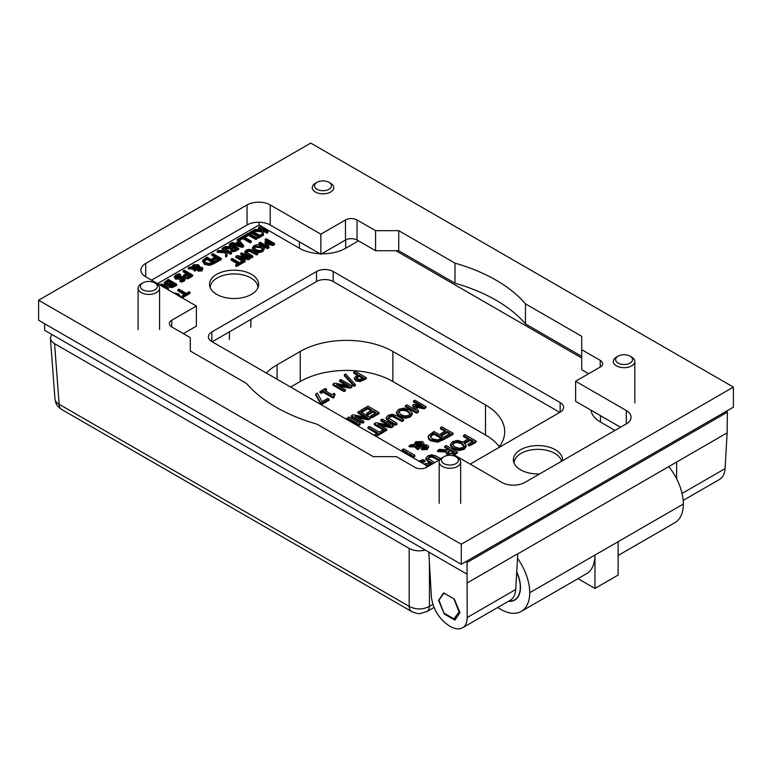 <?xml version="1.0" encoding="UTF-8"?>
<svg xmlns="http://www.w3.org/2000/svg" width="772" height="772" viewBox="0 0 772 772"><rect width="100%" height="100%" fill="white"/><g stroke="black" fill="none" stroke-linecap="round" stroke-linejoin="round"><path stroke-width="1.16" d="M428.103 466.433L211.837 341.571A11.792 6.803 180 0 1 208.382 336.756A11.792 6.803 180 0 1 211.837 331.941L316.52 271.503A11.792 6.803 180 0 1 333.195 271.503L560.163 402.55A11.792 6.803 180 0 1 563.618 407.355A11.792 6.803 180 0 1 560.163 412.171L470.177 464.126M559.806 412.383L333.195 281.548A11.792 6.803 0 0 0 316.52 281.548L212.194 341.784M210.225 287.753A23.845 13.761 180 0 1 234.07 273.925A23.845 13.761 180 0 1 257.916 287.753M216.7 294.373A24.569 14.185 180 0 1 209.695 286.113A24.569 14.185 180 0 1 234.07 270.161A24.569 14.185 180 0 1 258.446 286.113A24.569 14.185 180 0 1 242.032 297.76A24.569 14.185 180 0 1 216.7 294.373M561.553 461.26A23.845 13.761 0 0 0 536.25 449.381A23.845 13.761 0 0 0 514.084 463.19M539.618 473.921A24.569 14.185 180 0 1 520.56 469.801A24.569 14.185 180 0 1 513.554 461.54A24.569 14.185 180 0 1 537.235 445.598A24.569 14.185 180 0 1 562.441 460.749M516.159 554.817L727.137 432.851L725.082 468.623L682.052 493.462M676.658 462.158L676.6 478.736M467.195 617.513C467.108 622.521 465.545 625.957 462.496 627.829L510.292 600.23C513.554 598.242 515.358 594.662 515.725 589.499L467.195 617.513L467.06 574.175L44.622 330.291L44.622 323.738M467.301 582.87L516.159 554.663M515.725 589.499L517.771 553.881M467.06 560.945L467.06 562.479L727.378 412.19L726.645 411.071M727.378 412.19L727.137 432.851M467.06 574.175L467.06 562.479L465.728 561.707M581.702 356.365L525.442 323.873A155.577 89.822 0 0 0 454.998 283.208L398.738 250.726L375.578 250.726L357.05 240.034A8.193 4.729 0 0 0 345.47 240.034A32.752 18.914 0 0 0 345.702 239.899L345.702 248.237A32.752 18.914 180 0 1 321.663 253.776M204.204 261.206L204.204 260.434L206.79 258.302L213.217 262.007L209.666 263.474L205.699 262.644L204.136 260.82M212.281 262.538L206.79 259.373L204.204 261.505M206.79 259.373L206.79 258.302M202.737 260.299L206.944 257.105L215.282 261.92L209.733 264.352L204.532 263.3L202.737 260.299L202.64 261.93M202.737 261.37L204.532 264.371L209.733 265.423L215.282 262.991L215.282 261.92M219.161 258.533L216.816 257.182L213.101 259.324L212.107 258.755L215.822 256.613L211.817 254.297L212.918 253.65L221.255 258.466L216.276 261.341L215.282 260.772L219.161 258.533M218.235 259.074L216.816 258.253L216.816 257.182M216.816 258.253L213.101 260.396L213.101 259.324M213.101 260.396L212.107 259.826L212.107 258.755M214.896 257.144L211.817 255.358L211.817 254.297M216.276 261.341L216.276 262.412L221.255 259.537L221.255 258.466M216.276 262.412L215.282 261.843L215.282 260.772M218.601 250.369L225.53 250.852L222.133 248.333L223.243 247.696L231.581 252.502L230.471 253.148L226.64 250.929L227.055 255.117L225.704 255.899L225.434 251.759L217.164 251.199L218.601 250.369M225.472 250.852L225.472 250.253M224.527 250.784L222.133 249.404L222.133 248.333M230.471 253.148L230.471 254.22L231.581 253.573L231.581 252.502M230.471 254.22L226.756 252.068M225.704 255.899L225.704 256.97L227.055 256.188L227.055 255.117M225.704 256.97L225.434 251.759M225.434 252.83L217.164 252.27L217.164 251.199M174.974 293.688L177.647 294.682L179.48 296.535M173.391 292.781L178.795 294.016L180.938 297.133M186.255 293.389L189.053 291.768L190.037 292.337L183.34 296.207L182.356 295.637L185.155 294.026L177.801 289.78L178.911 289.143L186.255 293.389M183.34 296.207L183.34 297.278L190.037 293.408L190.037 292.337M183.34 297.278L182.356 296.709L182.356 295.637M184.228 294.557L177.801 290.851L177.801 289.78M239.503 262.644L242.302 261.032L243.286 261.602L236.589 265.471L235.605 264.902L238.403 263.281L231.05 259.035L232.16 258.398L239.503 262.644M236.589 265.471L236.589 266.533L243.286 262.663L243.286 261.602M236.589 266.533L235.605 265.964L235.605 264.902M237.477 263.821L231.05 260.106L231.05 259.035M237.033 255.58L247.908 257.607L240.719 253.457L241.761 252.859L250.099 257.665L248.516 258.581L238.558 256.709L245.158 260.521L244.126 261.11L235.788 256.304L237.033 255.58M245.178 257.095L240.719 254.519L240.719 253.457M248.516 258.581L248.516 259.653L250.099 258.736L250.099 257.665M248.516 259.653L241.308 258.292M244.126 261.11L244.126 262.181L245.158 261.583L245.158 260.521M242.215 261.081L235.788 257.365L235.788 256.304M244.126 262.181L243.286 261.698M249.173 249.26L252.512 250.263L257.713 253.274L256.603 253.911L249.366 250.138L247.137 250.639L246.268 251.933L252.791 256.111L251.682 256.748L246.48 253.747L244.734 251.826L246.191 250.089L249.173 249.26M256.603 253.911L256.603 254.982L257.713 254.335L257.713 253.274M256.603 254.982L249.366 251.209L247.137 251.711L246.268 253.004M251.682 256.748L251.682 257.819L252.791 257.182L252.791 256.111M251.682 257.819L246.48 254.818L244.734 252.888L244.734 251.913M244.734 252.888L244.734 251.826M260.193 242.215L267.373 246.364L264.661 242.283L265.336 241.897L272.381 243.47L265.192 239.32L266.234 238.731L274.571 243.537L273.056 244.415L266.33 242.939L268.955 246.779L267.421 247.667L259.083 242.852L260.193 242.215M266.215 245.699L264.661 242.283M269.351 242.794L265.192 240.391L265.192 239.32M273.056 244.415L273.056 245.486L274.571 244.608L274.571 243.537M273.056 245.486L267.189 244.193M267.421 247.667L267.421 248.738L268.955 247.851L268.955 246.779M267.421 248.738L259.083 243.923L259.083 242.852M262.712 249.549L260.878 247.696L254.963 247.204L254.094 248.015M262.712 248.989L261.727 250.051L259.016 250.61L255.822 249.549L253.969 247.465L254.963 246.143L260.878 246.635L262.75 248.738M264.246 248.748L262.692 251.662L258.881 252.569L254.663 251.286L252.454 248.854L252.454 247.793L254.007 245.583L257.829 244.685L262.036 245.959L264.246 248.401L262.692 250.601L258.881 251.498L254.663 250.215L252.444 247.609L252.454 248.497M264.246 248.401L264.246 249.462M258.881 252.569L258.881 251.498M255.021 229.342L261.949 229.824L258.552 227.306L259.662 226.669L268 231.484L266.89 232.121L263.059 229.911L263.474 234.09L262.123 234.871L261.853 230.731L253.583 230.181L255.021 229.342M261.882 229.824L261.882 229.226M260.946 229.757L258.552 228.377L258.552 227.306M266.89 232.121L266.89 233.192L268 232.546L268 231.484M266.89 233.192L263.175 231.04M262.123 234.871L262.123 235.942L263.474 235.161L263.474 234.09M262.123 235.942L261.853 230.731M261.853 231.803L254.094 231.282M253.245 230.374L254.094 230.867L253.033 231.475L259.672 235.306L260.733 234.698L261.583 235.19L258.35 237.052L257.501 236.56L258.562 235.942L251.923 232.111L250.871 232.729L250.012 232.237L253.245 230.374M253.959 232.015L254.094 230.867M258.35 237.052L258.35 238.123L261.583 236.251L261.583 235.19M258.35 238.123L257.501 237.631L257.501 236.56M257.636 236.483L251.923 233.183L251.923 232.111M251.923 233.183L250.871 233.8L250.871 232.729M250.871 233.8L250.012 233.308L250.012 232.237M248.642 233.028L256.98 237.844L255.87 238.48L248.526 234.234L244.801 236.386L243.817 235.817L248.642 233.028M255.87 238.48L255.87 239.552L256.98 238.915L256.98 237.844M255.87 239.552L248.526 235.306L248.526 234.234M244.801 237.39L244.801 236.386M248.526 235.306L244.849 237.429M243.817 236.821L243.817 235.817M236.657 243.73L239.233 242.244L241.877 245.255L236.657 243.73M240.613 244.888L239.233 243.315L237.892 244.087M239.233 243.315L239.233 242.244M238.191 239.156L243.662 245.535L242.302 246.316L231.146 243.132L232.324 242.456L235.412 243.363L238.587 241.52L237.014 239.745L242.939 236.319L251.276 241.134L250.167 241.771L242.823 237.535L239.098 239.677L238.191 239.156M242.302 246.316L242.302 247.387L243.662 246.596L243.662 245.535M231.146 244.039L231.146 243.132M242.302 247.387L231.687 244.348M237.959 241.887L237.014 239.745M250.167 241.771L250.167 242.842L251.276 242.205L251.276 241.134M250.167 242.842L242.823 238.596L242.823 237.535M239.098 240.208L239.098 239.677M242.823 238.596L239.407 240.575M231.446 248.42L233.491 246.673L236.628 248.487L233.926 249.723L231.446 248.391M235.701 249.018L233.491 247.744L231.446 249.424M233.491 247.744L233.491 246.673M225.347 246.48L231.301 246.876L232.565 246.143L229.255 244.222L230.365 243.585L238.702 248.401L233.993 250.61L231.214 250.099L230.124 248.661L230.5 247.696L223.909 247.31L225.347 246.48M231.639 246.673L229.255 245.293L229.255 244.222M230.124 248.661L231.214 251.17L233.993 251.682L238.702 249.472L238.702 248.401M223.909 248.073L223.909 247.31M230.124 248.738L224.498 248.41M201.395 269.322L200.199 268.859L200.199 267.787L201.174 268.096L201.27 269.399L198.394 268.714L198.558 267.845L200.199 267.787M200.199 268.859L198.558 268.917L198.558 267.845L198.394 268.714M198.558 268.917L198.394 269.785M198.298 267.488L197.458 266.61L193.28 267.054M193.087 267.054L193.878 265.491L197.458 265.539L198.298 266.417L198.298 267.083L193.029 266.658M198.298 266.417L198.298 267.083L198.298 266.417M192.112 267.044L193.27 264.796L198.336 264.719L199.379 265.886L199.234 267.006L202.216 267.43L202.968 268.531L201.936 269.824L198.095 270.046L197.285 269.206L197.632 267.923L193.637 267.884L195.943 269.341L194.843 269.968L192.402 267.874L188.339 267.845L189.777 267.015L192.112 267.044L192.054 266.533L192.054 267.594M199.379 265.886L199.234 267.006M197.632 268.984L197.285 270.268L197.236 268.859L198.095 271.117L201.936 270.895L202.968 268.531M197.236 268.984L195.306 268.965M194.843 269.968L194.843 271.04L195.943 270.412L195.943 269.341M194.843 271.04L192.402 268.945L192.402 267.874M192.402 268.945L188.339 268.917L188.339 267.845M190.52 275.073L188.175 273.713L184.46 275.865L183.466 275.295L187.181 273.143L183.176 270.827L184.276 270.19L192.614 275.006L187.635 277.881L186.641 277.312L190.52 275.073M189.594 275.604L188.175 274.784L188.175 273.713M184.46 276.801L184.46 275.865M188.175 274.784L184.576 276.858M183.823 276.569L183.466 275.295M186.255 273.684L183.176 271.898L183.176 270.827M187.635 277.881L187.635 278.953L192.614 276.067L192.614 275.006M187.635 278.953L186.641 278.383L186.641 277.312M179.21 273.693L180.609 274.494L176.865 275.401L176.402 277.283L182.703 276.405L184.749 276.965L185.676 278.238L184.334 279.956L181.314 281.076L179.992 280.313L183.302 279.445L183.717 277.698L175.427 278.045L174.404 276.588L175.833 274.9L179.21 273.693M180.523 274.543L180.523 275.614L180.609 274.494M180.523 275.614L176.093 277.061M175.852 276.54L176.402 277.283M185.676 278.238L184.334 281.027L181.314 282.147L181.314 281.076M181.314 282.147L179.992 281.384L179.992 280.313M184.209 278.364L183.717 277.698L183.717 278.76L175.427 279.117L174.404 276.733M174.404 277.659L174.404 276.588M170.535 285.408L169.927 284.521L172.175 282.89L174.617 284.299L171.828 285.659L169.927 284.868M173.69 284.839L172.175 283.961L169.927 285.582M172.175 283.961L172.175 282.89M165.729 282.841L168.171 280.583L171.259 282.359L168.325 283.807L165.7 282.629M170.332 282.89L168.171 281.655L165.729 283.459M168.171 281.655L168.171 280.583M164.224 282.552L168.335 279.396L176.672 284.212L171.934 286.557L169.531 286.161L168.875 284.434L165.237 284.135L164.224 282.552L165.237 285.206M171.934 286.557L171.934 287.618L174.462 286.557L176.672 285.273L176.672 284.212M171.934 287.618L169.531 287.232L168.914 285.524M168.73 286.123L168.914 284.453M168.73 285.553L166.675 285.708M166.906 289.017L165.063 287.165L161.84 286.113M160.219 285.177L165.063 286.094L166.906 287.946L166.675 288.902M159.186 284.578L162.014 284.154L166.221 285.428L168.441 287.86L167.688 289.49M168.45 289.104L168.277 289.828M358.488 240.864L345.702 248.237M319.965 253.718A32.752 18.914 180 0 1 299.382 248.237L259.083 224.97L157.517 283.613M614.946 430.429L600.462 422.072A32.752 18.914 180 0 1 590.966 410.183M581.702 358.015L395.862 250.726M454.322 599.053L459.967 612.669L454.901 620.109L444.209 613.933L438.564 600.317L443.63 592.877L454.322 599.053M444.807 613.586L444.209 613.933M439.094 600.008L438.564 600.317M683.172 500.42L719.649 479.364C722.901 477.376 724.715 473.796 725.082 468.623M462.496 627.829C459.186 629.614 455.152 629.18 450.404 626.526L449.217 625.831C438.959 618.835 433.015 609.176 431.374 596.833L428.807 552.096M259.083 222.22L259.083 224.97M577.996 578.653L594.961 588.438L594.961 555.068L529.737 592.713A40.945 23.642 60 0 1 521.264 611.405A40.945 23.642 60 0 1 500.787 609.378L497.622 607.545M594.961 588.438L618.121 575.063L618.121 541.693L594.961 555.068A40.945 23.642 -120 0 1 586.479 573.75L521.264 611.405M618.121 555.483L674.853 522.731A40.945 23.642 -120 0 0 683.336 504.039A40.877 23.604 -120 0 0 668.803 466.693M517.51 558.397A40.877 23.604 60 0 1 529.737 592.713M516.738 571.898A27.773 16.038 60 0 1 514.972 599.931A27.773 16.038 60 0 1 508.401 601.33M357.417 378.888L356.394 377.537L359.105 375.231L363.535 377.798L359.906 379.399L357.417 378.888M362.608 378.328L359.105 376.302L356.394 378.637M359.105 376.302L359.105 375.231M354.425 377.817L357.841 374.507L353.701 372.114L355.178 371.264L366.295 377.682L359.897 380.567L355.921 379.805L354.425 377.817L354.425 378.907L354.425 377.865M356.915 375.038L353.701 373.185L353.701 372.114M354.425 378.888L355.921 380.866L359.897 381.638L366.295 378.753L366.295 377.682M347.13 419.678L348.934 418.617L357.494 423.558L355.641 424.6M356.567 424.089L348.934 419.688L348.027 420.2M348.934 419.688L348.934 418.617M345.837 418.935L349.127 417.025L360.244 423.442L356.925 425.343M357.87 425.883L360.244 424.513L360.244 423.442M353.036 414.767L367.54 417.459L357.957 411.93L359.337 411.129L370.454 417.546L368.35 418.762L355.072 416.262L363.873 421.348L362.502 422.139L351.385 415.722L353.036 414.767M364.809 416.957L357.957 412.991L357.957 411.93M368.35 418.762L368.35 419.833L370.454 418.617L370.454 417.546M368.35 419.833L357.822 417.855M362.502 422.139L362.502 423.21L363.873 422.419L363.873 421.348M362.502 423.21L351.385 416.793L351.385 415.722M379.033 412.595L372.075 416.61L370.763 415.857L376.234 412.692L373.194 410.936L368.08 413.879L366.768 413.126L371.872 410.173L367.752 407.79L362.271 410.955L360.958 410.193L367.916 406.178L379.033 412.595L379.033 413.667L372.075 417.681L372.075 416.61M372.075 417.681L370.763 416.919L370.763 415.857M375.308 413.223L373.194 412.007L373.194 410.936M373.194 412.007L368.08 414.95L368.08 413.879M368.08 414.95L366.768 414.188L366.768 413.126M370.946 410.704L367.752 408.861L367.752 407.79M367.752 408.861L362.271 412.026L362.271 410.955M362.271 412.026L360.958 411.264L360.958 410.193M410.183 414.274L407.732 411.814C404.663 410.164 402.038 409.942 399.838 411.158L398.603 412.402M410.183 413.888L408.861 415.297L405.252 416.05L400.977 414.641L398.506 411.852L399.838 410.086C402.038 408.87 404.663 409.092 407.732 410.743L410.221 413.56M412.229 413.097L412.238 414.4L410.154 417.102L405.059 418.308L399.442 416.6L396.499 413.358L396.499 412.287L398.564 409.343L403.669 408.147L409.266 409.855L412.229 413.097L410.154 416.031L405.059 417.237L399.442 415.529L396.48 412.045L396.499 412.885M405.059 418.308L405.059 417.237M406.805 404.856L416.388 410.386L412.779 404.953L413.676 404.432L423.066 406.535L413.483 401.006L414.863 400.205L425.98 406.622L423.963 407.79L414.998 405.821L418.501 410.945L416.446 412.132L405.329 405.705L406.805 404.856M415.23 409.72L412.779 406.024L412.779 404.953M420.036 405.85L413.483 402.067L413.483 401.006M423.963 407.79L423.963 408.861L425.98 407.693L425.98 406.622M423.963 408.861L415.857 407.076M416.446 412.132L416.446 413.194L418.501 412.007L418.501 410.945M416.446 413.194L405.329 406.776L405.329 405.705M430.293 436.923L430.293 435.9L433.748 433.053L442.308 437.994L437.579 439.953L432.291 438.843L430.207 436.412M441.381 438.525L433.748 434.115L430.293 436.971M433.748 434.115L433.748 433.053M428.344 435.726L433.951 431.461L445.068 437.878L437.666 441.13L430.737 439.722C428.692 438.467 427.891 437.135 428.344 435.726L428.219 437.531M428.344 436.788C427.891 438.207 428.692 439.538 430.737 440.793L437.666 442.192L445.068 438.95L445.068 437.878M450.25 433.362L447.113 431.558L442.153 434.414L440.841 433.661L445.791 430.795L440.445 427.707L441.922 426.858L453.039 433.275L446.39 437.116L445.077 436.354L450.25 433.362M449.323 433.903L447.113 432.629L447.113 431.558M447.113 432.629L442.153 435.485L442.153 434.414M442.153 435.485L440.841 434.723L440.841 433.661M444.865 431.336L440.445 428.778L440.445 427.707M446.39 437.116L446.39 438.178L453.039 434.346L453.039 433.275M446.39 438.178L445.077 437.425L445.077 436.354M418.627 461.212L423.133 459.601L424.996 460.672L420.007 461.888M424.88 460.739L424.88 461.81L424.996 460.672M424.88 461.81L421.184 462.438M423.992 464.059L427.794 463.219L431.316 464.58M429.714 465.506L429.135 464.937L425.507 464.937M429.135 466.008L425.961 465.854M433.102 463.547L428.219 460.73L425.893 458.163L427.833 455.856L431.809 454.747L436.257 456.088L440.841 458.722M439.673 459.755L432.059 455.914L429.087 456.58L427.929 458.307L434.578 462.698M438.747 460.295L432.059 456.985L429.087 457.651L427.929 459.379M432.175 464.088L428.219 461.801L425.893 459.224L425.893 458.278M425.893 459.224L425.893 458.163M464.126 446.534L461.675 444.074C458.616 442.414 455.982 442.202 453.782 443.417L452.556 444.662M464.126 446.148L462.814 447.557L459.195 448.31L454.93 446.901L452.46 444.112L453.782 442.346C455.982 441.13 458.616 441.352 461.675 443.003L464.165 445.82M466.172 445.357L466.182 446.66L464.097 449.362L459.012 450.568L453.386 448.86L450.443 445.618L450.443 444.547L452.517 441.603L457.613 440.407L463.219 442.115L466.172 445.357L464.097 448.291L459.012 449.497L453.386 447.789L450.433 444.305L450.443 445.145M459.012 450.568L459.012 449.497M473.323 441.179L470.187 439.365L465.236 442.231L463.914 441.468L468.874 438.612L463.518 435.514L465.005 434.665L476.121 441.082L469.472 444.923L468.15 444.161L473.323 441.179M472.396 441.709L470.187 440.436L470.187 439.365M470.187 440.436L465.236 443.302L465.236 442.231M465.236 443.302L463.914 442.539L463.914 441.468M467.948 439.143L463.518 436.585L463.518 435.514M469.472 444.923L469.472 445.994L476.121 442.153L476.121 441.082M469.472 445.994L468.15 445.232L468.15 444.161M447.654 451.967L450.385 449.632L454.563 452.045L450.954 453.695L448.773 453.251L447.654 451.919M453.637 452.585L450.385 450.703L447.654 452.942M450.385 450.703L450.385 449.632M448.445 454.689L445.888 452.276L446.399 450.993L437.608 450.481L439.519 449.372L447.461 449.902L449.15 448.918L444.73 446.37L446.206 445.512L457.323 451.929L453.135 454.283M448.223 449.458L444.73 447.442L444.73 446.37M454.11 454.853L457.323 453L457.323 451.929M447.355 454.206L447.355 455.277L445.888 452.276M445.907 452.035L437.608 451.552L437.608 450.481M426.762 447.577L424.957 446.766L424.957 445.695L426.993 447.065L426.395 447.847L423.471 447.779L422.554 446.94L422.767 445.772L424.957 445.695M424.957 446.766L422.767 446.843L422.767 445.772L422.554 446.94M422.767 446.843L422.554 448.011M422.429 444.942L421.3 443.775L416.533 443.717L415.51 444.72M415.481 444.72L416.533 442.645L421.3 442.703L422.429 443.871L422.429 444.768L415.481 444.72L415.394 444.19M422.429 443.871L422.429 444.768L422.429 443.871M414.178 444.711L415.722 441.709L422.477 441.603L423.867 443.167L423.674 444.662L427.64 445.232L428.653 446.698L427.273 448.416L422.159 448.706L421.078 447.586L421.531 445.878L416.214 445.83L419.283 447.77L417.826 448.609L414.564 445.82L409.15 445.772L411.061 444.672L414.178 444.711L414.091 444.025L414.091 445.097M423.867 443.167L423.925 444.653M421.078 448.657L421.001 447.133L421.078 448.657L422.159 449.777L427.273 449.487L428.653 446.698M421.02 446.94L417.826 446.911M417.826 448.609L417.826 449.68L419.283 448.841L419.283 447.77M417.826 449.68L414.564 446.892L414.564 445.82M414.564 446.892L409.15 446.843L409.15 445.772M410.54 456.291L412.055 455.412L408.919 453.608L407.404 454.486M411.129 455.953L408.919 454.669L408.919 453.608M408.919 454.669L408.33 455.017M406.091 453.724L407.606 452.846L402.26 449.758L403.737 448.899L414.853 455.316L411.852 457.053M406.68 453.376L402.26 450.829L402.26 449.758M412.779 457.584L414.853 456.387L414.853 455.316M392.128 414.246L396.576 415.587L403.515 419.592L402.038 420.45L392.379 415.423L389.406 416.089L388.239 417.816L396.943 423.384L395.467 424.243L388.528 420.238L386.203 417.671L388.142 415.365L392.128 414.246M402.038 420.45L402.038 421.522L403.515 420.663L403.515 419.592M402.038 421.522L392.379 416.494L389.406 417.16L388.239 418.878M395.467 424.243L395.467 425.314L396.943 424.455L396.943 423.384M395.467 425.314L388.528 421.309L386.203 418.733L386.203 417.787M386.203 418.733L386.203 417.671M375.935 422.68L390.439 425.372L380.857 419.843L382.237 419.042L393.353 425.459L391.25 426.675L377.971 424.175L386.772 429.261L385.392 430.052L374.275 423.635L375.935 422.68M387.708 424.87L380.857 420.914L380.857 419.843M391.25 426.675L391.25 427.746L393.353 426.53L393.353 425.459M391.25 427.746L380.721 425.768M385.392 430.052L385.392 431.123L386.772 430.332L386.772 429.261M385.392 431.123L374.275 424.706L374.275 423.635M379.235 432.098L382.96 429.946L384.282 430.699L375.346 435.862L374.024 435.099L377.759 432.947L367.954 427.292L369.431 426.433L379.235 432.098M376.176 436.45L384.282 431.77L384.282 430.699M376.832 433.478L367.954 428.363L367.954 427.292M344.38 374.709L345.634 373.986L355.332 384.581L354.049 385.315L344.38 374.709L344.38 375.781L354.049 386.386L354.049 385.315M354.049 386.386L355.332 385.653L355.332 384.581M334.604 383.144L349.108 385.836L339.526 380.297L340.896 379.506L352.013 385.923L349.919 387.139L336.64 384.639L345.441 389.715L344.061 390.516L332.944 384.099L334.604 383.144M346.377 385.325L339.526 381.368L339.526 380.297M349.919 387.139L349.919 388.2L352.013 386.994L352.013 385.923M349.919 388.2L339.39 386.222M344.061 390.516L344.061 391.587L345.441 390.786L345.441 389.715M344.061 391.587L332.944 385.17L332.944 384.099M325.359 388.48L326.498 389.136L324.481 390.294L331.931 394.598L333.948 393.43L334.961 394.019L333.562 395.389L334.218 396.239L333.06 396.904L323.043 391.124L321.075 392.263L319.936 391.607L325.359 388.48M325.408 390.835L326.498 390.198L326.498 389.136M333.822 395.93L334.961 395.09L334.961 394.019M333.06 396.904L333.06 397.976L334.218 397.31L334.218 396.239M333.06 397.976L323.043 392.195L323.043 391.124M323.043 392.195L321.075 393.334L321.075 392.263M321.075 393.334L319.936 392.678L319.936 391.607M315.719 394.038L317.302 393.122L322.04 401.72L327.772 398.41L329.084 399.163L322.03 403.235L320.361 402.28L315.719 394.038L315.719 395.11L320.361 403.341L320.361 402.28M322.03 403.235L322.03 404.306L329.084 400.234L329.084 399.163M322.03 404.306L320.361 403.341M318.325 403.052L319.946 403.988M309.485 397.947L311.039 398.844M311.666 399.211L311.666 398.719M432.86 604.399L429.435 606.377A12.284 7.093 60 0 1 426.935 611.549A12.284 7.093 60 0 1 426.897 611.569A12.284 7.093 60 0 1 426.742 611.656M429.435 562.981L429.435 606.377C422.689 609.803 415.934 609.803 409.189 606.377A12.284 7.093 120 0 0 411.688 611.549A12.284 7.093 120 0 0 411.727 611.569A12.284 7.093 120 0 0 411.881 611.656M425.314 550.079C419.341 551.459 413.966 550.909 409.189 548.419L409.189 606.377L59.154 404.287A12.284 7.093 120 0 0 61.654 409.459A12.284 7.093 120 0 0 61.683 409.478L411.727 611.569M409.189 548.419L54.571 343.675L59.154 404.287C56.588 402.868 55.198 401.102 54.986 398.979L54.976 398.921M54.571 343.675C51.994 342.15 50.595 340.317 50.383 338.194L51.695 334.373M620.495 427.225L575.622 401.324L575.622 381.262L626.285 410.511A16.376 9.457 180 0 1 631.081 417.198A16.376 9.457 180 0 1 626.285 423.886L524.96 482.384A16.376 9.457 180 0 1 501.8 482.384L451.137 453.135L446.824 455.625M588.65 373.745L581.702 369.73L581.702 349.677L600.23 360.37A8.193 4.729 180 0 1 602.633 363.718A8.193 4.729 180 0 1 600.23 367.057L575.622 381.262M525.442 323.873L525.442 303.821L581.702 336.303L581.702 349.677M454.998 283.208L454.998 263.155A155.577 89.822 180 0 1 525.442 303.821M398.738 250.726L398.738 230.674L454.998 263.155M375.578 250.726L375.578 230.674L398.738 230.674M345.47 219.972L345.47 240.034L320.863 254.239L320.863 234.177L345.47 219.972A8.193 4.729 180 0 1 357.05 219.972L375.578 230.674M183.35 333.629L196.377 326.112L196.377 306.05L145.715 276.801A16.376 9.457 180 0 1 140.919 270.113A16.376 9.457 180 0 1 145.715 263.426L247.04 204.927A16.376 9.457 180 0 1 270.2 204.927L320.863 234.177M320.863 254.239L270.2 224.99A16.376 9.457 0 0 0 247.04 224.99L151.505 280.139M440.117 459.494L426.53 467.34A8.193 4.729 180 0 1 414.95 467.34L396.422 456.648L373.262 456.648L317.002 424.166A155.577 89.822 180 0 1 246.558 383.491L190.298 351.009L190.298 337.644L171.77 326.942A8.193 4.729 180 0 1 169.367 323.603A8.193 4.729 180 0 1 171.77 320.255L196.377 306.05M38.6 300.202L461.27 544.231L733.4 387.11L310.73 143.09L38.6 300.202L38.6 320.255L461.27 564.284L461.27 544.231M733.4 387.11L733.4 407.172L461.27 564.284M499.31 446.708A65.504 37.818 -0 0 0 485.511 434.993L392.871 381.513A65.504 37.818 -0 0 0 300.231 381.513L290.619 387.062M266.301 373.021A65.504 37.818 180 0 1 277.071 364.828L300.231 351.453A65.504 37.818 180 0 1 392.871 351.453L485.511 404.933A65.504 37.818 180 0 1 504.705 431.683A65.504 37.818 180 0 1 498.451 447.799M516.719 572.226A27.512 15.884 60 0 1 518.639 595.366A27.512 15.884 60 0 1 514.924 599.651A27.512 15.884 60 0 1 508.758 601.118M443.977 593.079L438.959 600.201L443.958 613.093L453.955 618.864L459.465 611.463M453.955 618.864L456.908 617.166M443.958 593.089L453.984 598.85M458.964 611.752L453.955 598.86M455.914 463.634A8.473 4.893 180 0 1 443.929 463.634A8.473 4.893 180 0 1 443.929 456.725A8.473 4.893 180 0 1 455.914 456.725A8.473 4.893 180 0 1 455.914 463.634M443.929 456.725L442.327 457.651A10.74 6.205 0 0 0 439.181 462.032A10.74 6.205 0 0 0 445.811 467.764A10.74 6.205 0 0 0 457.516 466.423A10.74 6.205 0 0 0 460.662 462.032A10.74 6.205 0 0 0 457.516 457.651L455.914 456.725M154.834 289.809A8.473 4.893 180 0 1 142.849 289.809A8.473 4.893 180 0 1 142.849 282.89A8.473 4.893 180 0 1 154.834 282.89A8.473 4.893 180 0 1 154.834 289.809M142.849 282.89L141.247 283.826A10.74 6.205 0 0 0 138.101 288.207A10.74 6.205 0 0 0 144.731 293.939A10.74 6.205 0 0 0 156.436 292.598A10.74 6.205 0 0 0 159.582 288.207A10.74 6.205 0 0 0 156.436 283.826L154.834 282.89M630.077 363.081A8.473 4.893 180 0 1 618.092 363.081A8.473 4.893 180 0 1 618.092 356.172A8.473 4.893 180 0 1 630.077 356.172A8.473 4.893 180 0 1 630.077 363.081M618.092 356.172L616.49 357.098A10.74 6.205 0 0 0 613.344 361.479A10.74 6.205 0 0 0 619.974 367.211A10.74 6.205 0 0 0 631.679 365.87A10.74 6.205 0 0 0 634.825 361.479A10.74 6.205 0 0 0 631.679 357.098L630.077 356.172M328.997 189.256A8.473 4.893 180 0 1 317.012 189.256A8.473 4.893 180 0 1 317.012 182.337A8.473 4.893 180 0 1 328.997 182.337A8.473 4.893 180 0 1 328.997 189.256M317.012 182.337L315.41 183.273A10.74 6.205 0 0 0 312.264 187.654A10.74 6.205 0 0 0 318.894 193.386A10.74 6.205 0 0 0 330.599 192.045A10.74 6.205 0 0 0 333.745 187.654A10.74 6.205 0 0 0 330.599 183.273L328.997 182.337M560.163 402.55L560.163 412.171M211.837 331.941L211.837 341.571M316.52 271.503L316.52 281.548M333.195 271.503L333.195 281.548M205.95 259.855L205.95 258.784M213.381 264.082L213.381 263.011M209.733 265.423L209.733 264.352M204.532 264.371L204.532 263.3M177.647 295.232L177.647 294.682M251.402 251.971L251.402 250.91M249.366 251.209L249.366 250.138M247.137 251.711L247.137 250.639M246.48 254.818L246.48 253.747M260.878 247.696L260.878 246.635M254.663 251.286L254.663 250.215M262.692 251.662L262.692 250.601M232.526 248.304L232.526 247.233M236.55 250.707L236.55 249.636M233.993 251.682L233.993 250.61M231.214 251.17L231.214 250.099M193.878 266.562L193.878 265.491M197.458 266.61L197.458 265.539M201.936 270.895L201.936 269.824M198.095 271.117L198.095 270.046M194.303 270.731L194.303 269.66M176.865 276.472L176.865 275.401M184.334 281.027L184.334 279.956M181.323 278.644L181.323 277.573M179.181 279.377L179.181 278.306M175.427 279.117L175.427 278.045M170.921 284.685L170.921 283.623M167.273 282.166L167.273 281.095M174.462 286.557L174.462 285.486M169.531 287.232L169.531 286.161M165.237 284.926L165.237 284.135M165.063 287.165L165.063 286.094M166.906 288.458L166.906 287.946M250.746 327.289L250.958 319.405M229.342 339.651L229.554 331.757M299.382 241.839L299.382 248.237M600.462 415.664L600.462 422.072M683.336 504.039L618.121 541.693M358.102 376.89L358.102 375.819M363.506 380.364L363.506 379.293M359.897 381.638L359.897 380.567M355.921 380.866L355.921 379.805M347.805 420.074L347.805 419.264M357.716 425.797L357.716 424.899M407.732 411.814L407.732 410.743M399.442 416.6L399.442 415.529M410.154 417.102L410.154 416.031M432.629 434.771L432.629 433.7M442.53 440.407L442.53 439.336M437.666 442.192L437.666 441.13M430.737 440.793L430.737 439.722M429.135 465.834L429.135 464.937M434.781 458.008L434.781 456.937M432.059 456.985L432.059 455.914M429.087 457.651L429.087 456.58M428.219 461.801L428.219 460.73M461.675 444.074L461.675 443.003M453.386 448.86L453.386 447.789M464.097 449.362L464.097 448.291M449.092 451.456L449.092 450.385M454.457 454.66L454.457 453.589M426.26 447.181L426.26 446.11M416.533 443.717L416.533 442.645M421.3 443.775L421.3 442.703M427.273 449.487L427.273 448.416M422.159 449.777L422.159 448.706M417.102 449.265L417.102 448.194M395.1 417.517L395.1 416.446M392.379 416.494L392.379 415.423M389.406 417.16L389.406 416.089M388.528 421.309L388.528 420.238M626.285 423.886L626.285 410.511M600.23 367.057L600.23 360.37M357.05 240.034L357.05 219.972M270.2 224.99L270.2 204.927M247.04 224.99L247.04 204.927M145.715 276.801L145.715 263.426M171.77 326.942L171.77 320.255M300.231 381.513L300.231 351.453M392.871 381.513L392.871 351.453M277.071 379.235L277.071 364.828M485.511 404.933L485.511 434.993M181.024 296.631L181.024 297.693M199.417 266.205L199.417 267.266M433.999 607.467L426.897 611.569L420.393 613.508C419.235 614.049 416.34 613.402 411.688 611.549M54.986 398.921C56.018 403.109 55.497 405.059 61.654 409.459M54.986 399.008L50.383 338.194M516.777 598.474L514.924 599.651M460.662 503.373L460.662 462.032M439.181 503.373L439.181 462.032M159.582 329.548L159.582 288.207M138.101 329.548L138.101 288.207M634.825 402.82L634.825 361.479"/></g></svg>

